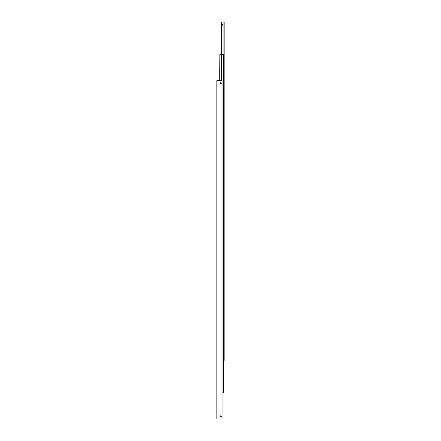 <?xml version="1.0" encoding="UTF-8"?>
<svg xmlns="http://www.w3.org/2000/svg" width="441" height="441" viewBox="0 0 441 441"><rect width="100%" height="100%" fill="white"/><g stroke="black" fill="none" stroke-linecap="round" stroke-linejoin="round"><path stroke-width="0.66" d="M221.299 416.348A0.535 0.535 0 0 1 220.759 416.883A0.535 0.535 0 0 1 220.224 416.348A0.535 0.535 0 0 1 220.759 415.808A0.535 0.535 0 0 1 221.299 416.348L220.759 416.883L220.224 416.348L220.759 415.808L221.299 416.348L220.555 416.844M220.555 415.852L220.969 415.852M220.224 83.211A0.535 0.535 0 0 1 220.759 82.676A0.535 0.535 0 0 1 221.299 83.211A0.535 0.535 0 0 1 220.759 83.751A0.535 0.535 0 0 1 220.224 83.211M216.856 418.95L222.06 418.95L222.06 80.609L216.856 80.609L216.856 418.95M219.861 80.609L219.861 54.585L221.663 54.585L221.663 80.609M222.06 392.925L223.626 392.925L223.626 54.585L221.663 54.585M219.861 54.585L219.717 80.609M222.975 24.652L222.451 25.176L221.933 24.652L222.451 24.134L222.975 24.652M221.873 54.585L221.873 22.05L223.036 22.05L223.036 54.585M223.626 360.391L224.144 360.391L224.144 22.05L223.036 22.05M221.873 22.05L221.542 22.05L221.542 54.585"/></g></svg>
